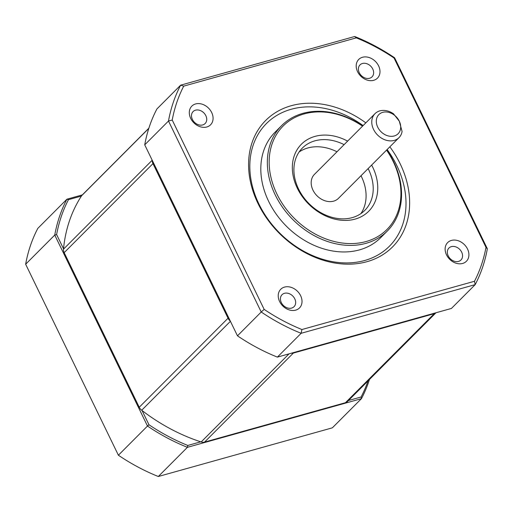 <?xml version="1.0" encoding="UTF-8"?>
<svg xmlns="http://www.w3.org/2000/svg" width="513" height="513" viewBox="0 0 513 513"><rect width="100%" height="100%" fill="white"/><g stroke="black" fill="none" stroke-linecap="round" stroke-linejoin="round"><path stroke-width="0.77" d="M291.628 308.082A8.484 6.656 44.9 0 0 294.045 306.684A8.484 6.656 44.9 0 0 293.885 297.328A8.484 6.656 44.9 0 0 284.452 293.314A8.484 6.656 44.9 0 0 282.035 294.706A8.484 6.656 44.9 0 0 282.201 304.068A8.484 6.656 44.9 0 0 291.628 308.082M144.73 144.839L168.488 121.023L261.22 312L237.468 335.823L144.73 144.839A179.8 141.101 44.9 0 1 156.895 108.98L180.653 85.164A179.8 141.101 44.9 0 0 168.488 121.023L172.221 120.036A177.088 138.972 44.9 0 1 183.725 86.126L356.298 37.866L354.695 36.494L180.653 85.164L183.725 86.126M264.169 309.403L261.22 312A179.8 141.101 44.9 0 0 301.137 333.296L301.913 329.532A177.088 138.972 44.9 0 1 264.169 309.403L172.221 120.036M362.544 126.16A73.276 57.507 44.9 0 0 304.062 113.944A73.276 57.507 44.9 0 0 276.898 194.01A73.276 57.507 44.9 0 0 366.025 241.552A73.276 57.507 44.9 0 0 386.558 150.117M371.643 165.077A47.497 37.269 -135.1 0 1 355.124 219.102A47.497 37.269 -135.1 0 1 297.354 188.284A47.497 37.269 -135.1 0 1 314.963 136.394A47.497 37.269 -135.1 0 1 347.622 141.12M359.286 72.756A8.484 6.656 44.9 0 0 369.597 78.258A8.484 6.656 44.9 0 0 372.021 76.867A8.484 6.656 44.9 0 0 371.854 67.504A8.484 6.656 44.9 0 0 362.428 63.49A8.484 6.656 44.9 0 0 360.011 64.888A8.484 6.656 44.9 0 0 359.286 72.756M394.183 140.415A16.961 13.312 44.9 0 0 399.024 137.619A16.961 13.312 44.9 0 0 402.083 131.495L399.268 121.139A13.569 10.651 -135.1 0 1 394.234 135.971A13.569 10.651 -135.1 0 1 377.728 127.166A13.569 10.651 -135.1 0 1 382.762 112.334A13.569 10.651 -135.1 0 1 399.268 121.139L393.477 113.771A16.961 13.312 44.9 0 0 379.838 110.872A16.961 13.312 44.9 0 0 375.003 113.662A16.961 13.312 44.9 0 0 375.33 132.38A16.961 13.312 44.9 0 0 394.183 140.415M368.007 380.928A178.447 140.036 44.9 0 1 361.101 396.985L361.447 398.659L332.347 427.836L158.305 476.506L187.405 447.33L361.447 398.659A179.8 141.101 44.9 0 0 369.475 379.453M118.388 455.217L25.65 264.233L54.75 235.057L147.487 426.04L118.388 455.217A179.8 141.101 44.9 0 0 158.305 476.506M82.356 194.882L66.914 199.198L37.815 228.375A179.8 141.101 44.9 0 0 25.65 264.233M284.523 287.094A13.229 10.382 -135.1 0 1 300.618 295.674A13.229 10.382 -135.1 0 1 295.712 310.134A13.229 10.382 -135.1 0 1 279.617 301.548A13.229 10.382 -135.1 0 1 284.523 287.094M344.108 144.634A44.105 34.608 44.9 0 0 314.911 140.831A44.105 34.608 44.9 0 0 302.337 148.09A44.105 34.608 44.9 0 0 303.183 196.761A44.105 34.608 44.9 0 0 352.207 217.634A44.105 34.608 44.9 0 0 364.788 210.381A44.105 34.608 44.9 0 0 368.129 168.591M362.717 125.98A74.635 58.572 44.9 0 0 302.894 113.354A74.635 58.572 44.9 0 0 281.605 125.64L275.071 132.187A74.635 58.572 44.9 0 0 276.513 214.549A74.635 58.572 44.9 0 0 359.472 249.882A74.635 58.572 44.9 0 0 380.761 237.596L387.296 231.049A74.635 58.572 44.9 0 0 386.738 149.937M281.605 125.64A74.635 58.572 44.9 0 0 283.041 208.002A74.635 58.572 44.9 0 0 366.006 243.329A74.635 58.572 44.9 0 0 387.296 231.049M187.79 445.451A178.447 140.036 44.9 0 1 148.962 424.738L147.487 426.04A179.8 141.101 44.9 0 0 187.405 447.33L187.79 445.451L200.75 441.828A168.944 132.585 44.9 0 0 201.154 441.962A6.784 5.322 44.9 0 0 204.572 442.097L293.365 353.072A6.784 5.322 -135.1 0 1 291.281 353.226M148.873 128.186L82.151 195.087A6.784 5.322 44.9 0 0 81.605 195.754A168.944 132.585 44.9 0 0 81.413 196.056L68.453 199.685L66.914 199.198A179.8 141.101 44.9 0 0 54.75 235.057L56.616 234.563L63.522 248.779A168.944 132.585 44.9 0 0 63.484 249.171A6.784 5.322 44.9 0 0 64.176 252.646L152.964 163.621A6.784 5.322 -135.1 0 1 152.258 160.345M360.889 213.62A44.105 34.608 44.9 0 0 361.005 175.741M336.983 151.784A44.105 34.608 44.9 0 0 307.787 147.981A44.105 34.608 44.9 0 0 299.105 151.995M375.003 113.662L314.424 174.401A16.961 13.312 44.9 0 0 314.751 193.125A16.961 13.312 44.9 0 0 333.604 201.154A16.961 13.312 44.9 0 0 338.445 198.358L399.024 137.619M389.848 146.814A89.563 70.287 -135.1 0 1 366.975 261.688A89.563 70.287 -135.1 0 1 258.039 203.578A89.563 70.287 -135.1 0 1 291.237 105.716A89.563 70.287 -135.1 0 1 365.833 122.857M363.108 125.589A86.844 68.158 44.9 0 0 291.198 109.269A86.844 68.158 44.9 0 0 259.001 204.168A86.844 68.158 44.9 0 0 364.64 260.514A86.844 68.158 44.9 0 0 387.129 149.546M361.101 396.985L348.468 400.518M148.962 424.738L142.056 410.522A168.944 132.585 44.9 0 0 200.75 441.828M68.453 199.685A178.447 140.036 44.9 0 0 56.616 234.563M81.413 196.056A168.944 132.585 44.9 0 0 63.522 248.779M434.261 313.674L345.467 402.699A6.784 5.322 44.9 0 0 347.404 401.583L435.992 312.757A6.784 5.322 -135.1 0 1 434.261 313.674L293.365 353.072M345.467 402.699L204.572 442.097M230.305 321.067A6.784 5.322 -135.1 0 1 228.041 318.227L139.247 407.258A6.784 5.322 44.9 0 0 141.697 410.246A168.944 132.585 44.9 0 0 142.056 410.522M139.247 407.258L64.176 252.646M378.594 65.856A13.229 10.382 -135.1 0 1 373.688 80.31A13.229 10.382 -135.1 0 1 357.593 71.73A13.229 10.382 -135.1 0 1 362.499 57.27A13.229 10.382 -135.1 0 1 378.594 65.856M228.041 318.227L152.964 163.621M202.693 124.935A8.484 6.656 44.9 0 0 205.117 123.543A8.484 6.656 44.9 0 0 204.95 114.181A8.484 6.656 44.9 0 0 195.524 110.167A8.484 6.656 44.9 0 0 193.106 111.565A8.484 6.656 44.9 0 0 193.266 120.921A8.484 6.656 44.9 0 0 202.693 124.935M195.594 103.947A13.229 10.382 -135.1 0 1 211.689 112.533A13.229 10.382 -135.1 0 1 206.784 126.987A13.229 10.382 -135.1 0 1 190.689 118.4A13.229 10.382 -135.1 0 1 195.594 103.947M458.532 261.406A8.484 6.656 44.9 0 0 460.95 260.008A8.484 6.656 44.9 0 0 460.783 250.652A8.484 6.656 44.9 0 0 451.357 246.638A8.484 6.656 44.9 0 0 448.939 248.029A8.484 6.656 44.9 0 0 449.106 257.391A8.484 6.656 44.9 0 0 458.532 261.406M451.427 240.417A13.229 10.382 -135.1 0 1 467.523 248.997A13.229 10.382 -135.1 0 1 462.617 263.458A13.229 10.382 -135.1 0 1 446.522 254.871A13.229 10.382 -135.1 0 1 451.427 240.417M474.487 281.271A177.088 138.972 44.9 0 0 485.991 247.369L487.35 248.767A179.8 141.101 44.9 0 1 475.185 284.625L451.427 308.441L277.379 357.112L301.137 333.296L475.185 284.625L474.487 281.271L301.913 329.532M487.35 248.767L394.612 57.783L394.042 58.001L485.991 247.369M394.042 58.001A177.088 138.972 44.9 0 0 356.298 37.866M394.612 57.783A179.8 141.101 44.9 0 0 354.695 36.494M237.468 335.823A179.8 141.101 44.9 0 0 277.379 357.112M148.808 128.372L81.605 195.754M63.484 249.171L152.201 160.223M201.154 441.962L289.024 353.861M230.414 321.298L141.697 410.246"/></g></svg>
